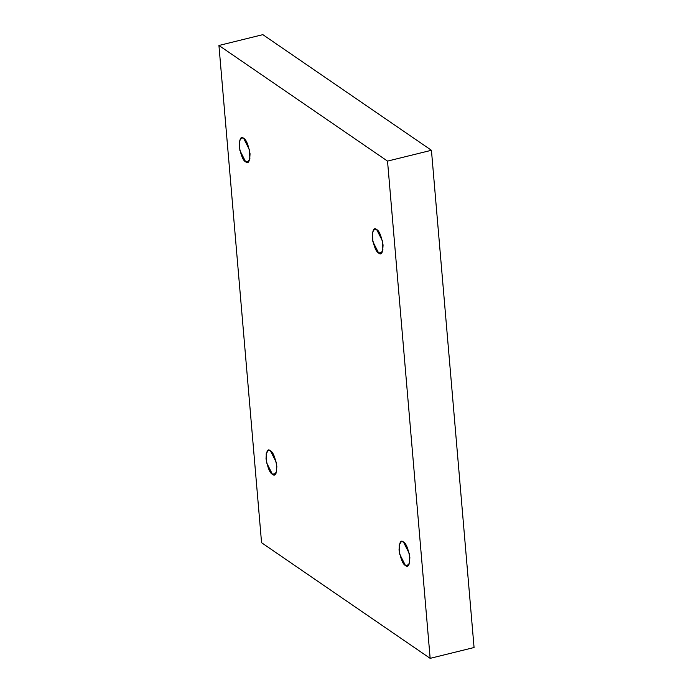 <?xml version="1.0" encoding="UTF-8"?>
<svg xmlns="http://www.w3.org/2000/svg" width="693" height="693" viewBox="0 0 693 693"><rect width="100%" height="100%" fill="white"/><g stroke="black" fill="none" stroke-linecap="round" stroke-linejoin="round"><path stroke-width="1.04" d="M403.439 541.995L401.42 541.476L399.185 544.975L399.653 554.088L405.457 565.514L409.017 564.639L405.457 565.514C402.954 564.431 400.814 559.268 399.029 550.043C399.35 542.255 400.823 539.578 403.439 541.995C405.942 543.087 408.082 548.241 409.858 557.467C409.537 565.254 408.073 567.939 405.457 565.514L407.475 566.034L409.702 562.543L409.234 553.43L403.439 541.995M376.654 229.539L374.627 229.019L372.401 232.519L372.869 241.632L378.664 253.058L382.233 252.183L378.664 253.058C376.16 251.975 374.021 246.812 372.245 237.586C372.565 229.799 374.029 227.122 376.654 229.539C379.149 230.63 381.289 235.785 383.073 245.01C382.753 252.806 381.28 255.483 378.664 253.058L380.682 253.577L382.917 250.086L382.449 240.973L376.654 229.539M243.633 138.305L241.614 137.786L239.388 141.285L239.856 150.398L245.651 161.824L249.211 160.949L245.651 161.824C243.148 160.741 241.008 155.587 239.224 146.353C239.544 138.565 241.017 135.889 243.633 138.305C246.136 139.397 248.276 144.551 250.052 153.785C249.731 161.573 248.267 164.25 245.651 161.824L247.67 162.344L249.896 158.853L249.428 149.74L243.633 138.305M270.417 450.762L268.399 450.242L266.173 453.742L266.64 462.855L272.436 474.281L276.005 473.406L272.436 474.281C269.932 473.198 267.793 468.044 266.017 458.809C266.337 451.022 267.801 448.345 270.417 450.762C272.921 451.853 275.06 457.008 276.845 466.242C276.524 474.029 275.052 476.706 272.436 474.281L274.454 474.8L276.68 471.309L276.212 462.196L270.417 450.762M387.526 161.105L430.154 658.35L474.064 647.522L431.436 150.286L387.526 161.105L431.436 150.286L262.846 34.65L218.936 45.478L262.846 34.65L431.436 150.286L474.064 647.522L430.154 658.35L261.564 542.714L218.936 45.478L387.526 161.105L218.936 45.478L261.564 542.714L430.154 658.35L387.526 161.105"/></g></svg>
